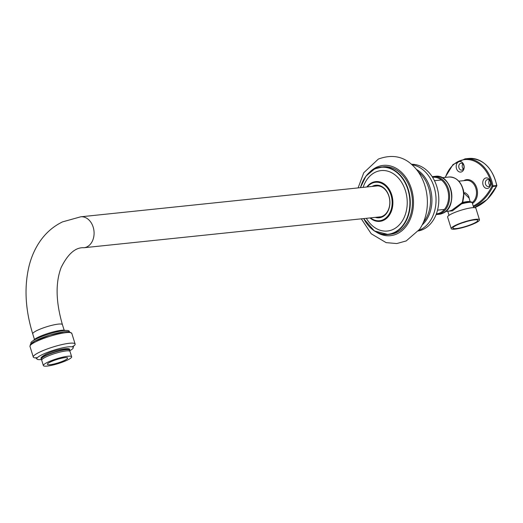 <?xml version="1.0" encoding="UTF-8"?>
<svg xmlns="http://www.w3.org/2000/svg" width="523" height="523" viewBox="0 0 523 523"><rect width="100%" height="100%" fill="white"/><g stroke="black" fill="none" stroke-linecap="round" stroke-linejoin="round"><path stroke-width="0.78" d="M47.547 363.851A10.597 1.798 162.7 0 0 47.397 364.322A10.597 1.798 162.7 0 0 58.053 362.89A10.597 1.798 162.7 0 0 67.637 358.02A10.597 1.798 162.7 0 0 58.151 359.105A10.597 1.798 162.7 0 0 47.547 363.851M73.2 346.442A21.907 3.713 162.7 0 0 75.122 344.016A21.907 3.713 162.7 0 0 55.51 346.259A21.907 3.713 162.7 0 0 33.59 356.065A21.907 3.713 162.7 0 0 33.289 357.046A21.907 3.713 162.7 0 0 36.25 357.948M69.696 350.783A19.083 3.236 162.7 0 0 73.253 347.52A19.083 3.236 162.7 0 0 56.17 349.469A19.083 3.236 162.7 0 0 37.081 358.013A19.083 3.236 162.7 0 0 36.819 358.863A19.083 3.236 162.7 0 0 41.598 359.536M71.664 356.764L70.004 351.449A14.814 2.51 162.7 0 0 56.745 352.96A14.814 2.51 162.7 0 0 41.925 359.595A14.814 2.51 162.7 0 0 41.722 360.255L43.376 365.577A14.814 2.51 162.7 0 0 58.269 363.57A14.814 2.51 162.7 0 0 71.664 356.764A14.814 2.51 162.7 0 0 58.406 358.281A14.814 2.51 162.7 0 0 43.579 364.91A14.814 2.51 162.7 0 0 43.376 365.577M69.644 351.09L69.664 350.286A14.834 2.517 162.7 0 0 69.651 350.247L69.572 349.979A14.834 2.517 162.7 0 0 69.552 349.939A14.834 2.517 162.7 0 0 60.576 350.377A14.834 2.517 162.7 0 0 45.697 355.398A14.834 2.517 162.7 0 0 41.232 358.758A14.834 2.517 162.7 0 0 41.245 358.798L41.33 359.066A14.834 2.517 162.7 0 0 41.343 359.105L41.814 359.759M69.651 350.247A14.834 2.517 162.7 0 0 60.773 350.619A14.834 2.517 162.7 0 0 45.776 355.666A14.834 2.517 162.7 0 0 41.33 359.066M418.393 230.944A33.564 25.267 -95.9 0 0 438.581 195.151A33.564 25.267 -95.9 0 0 411.444 164.287M418.838 230.349A33.564 25.267 -95.9 0 0 435.803 195.439A33.564 25.267 -95.9 0 0 412.006 164.778M418.125 171.675A31.798 23.94 84.1 0 1 423.408 222.34M416.4 169.387A31.798 23.94 84.1 0 1 431.704 195.864A31.798 23.94 84.1 0 1 422.185 224.929M496.687 185.672L496.791 185.959A0.706 0.706 0 0 0 496.85 185.515C492.372 167.569 483.01 158.554 468.758 158.469A33.354 25.111 84.1 0 1 496.673 185.515L496.687 185.58M474.616 207.67L487.24 199.4L496.608 186.057A56.536 42.553 84.1 0 1 474.596 207.664M489.404 180.285A3.465 2.608 -95.9 0 0 489.94 185.456M462.822 163.921A3.465 2.608 -95.9 0 0 463.365 169.092M473.505 206.905A56.536 42.553 -95.9 0 0 492.908 186.443L491.993 186.083L492.973 185.9A33.354 25.111 -95.9 0 0 465.052 158.855L468.758 158.469M461.731 171.799A5.302 3.988 84.1 0 1 456.206 165.843A5.302 3.988 84.1 0 1 462.6 162.797A5.302 3.988 84.1 0 1 461.731 171.799M488.312 188.162A5.302 3.988 84.1 0 1 482.781 182.2A5.302 3.988 84.1 0 1 489.182 179.16A5.302 3.988 84.1 0 1 488.312 188.162M469.595 199.832L468.726 196.393L467.601 194.654L465.267 192.765L463.862 192.954A11.8 8.884 -95.9 0 0 462.737 188.221M454.729 178.134A16.788 12.637 84.1 0 1 463.352 190.679L463.456 191.209A11.977 9.015 84.1 0 1 463.692 192.98L463.862 192.954A0.706 0.503 57.9 0 0 463.947 193.157L463.731 193.804M447.956 211.227L452.454 210.867L461.554 203.885L461.188 203.336L451.78 210.253L449.074 211.109M462.417 202.192A0.706 0.608 -168.9 0 0 462.41 202.224L463.273 202.832C472.714 200.825 471.916 202.421 472.23 202.813A12.931 2.197 -17.3 0 0 461.554 203.885L462.502 203.388L462.097 202.643L461.188 203.336M462.502 203.388L463.13 202.976A0.706 0.608 -168.9 0 1 462.41 202.231A0.706 0.608 -168.9 0 0 462.41 202.231M462.437 202.133L462.097 202.643A16.958 12.768 84.1 0 0 461.253 185.005A16.958 12.768 84.1 0 0 448.995 177.016C456.285 177.055 461.07 181.612 463.352 190.679A16.788 12.637 84.1 0 1 463.744 194.419A16.788 12.637 84.1 0 1 462.437 202.133L462.829 202.414L463.947 193.157L469.026 197.988L470.216 201.819M462.404 202.329A0.706 0.68 36.9 0 0 463.247 202.852M462.397 169.949A3.465 2.608 -95.9 0 0 463.908 165.974A3.465 2.608 -95.9 0 0 461.025 163.241A3.465 2.608 -95.9 0 0 458.789 166.955A3.465 2.608 -95.9 0 0 461.744 170.132A3.465 2.608 -95.9 0 0 462.397 169.949M488.972 186.306A3.465 2.608 -95.9 0 0 490.482 182.331A3.465 2.608 -95.9 0 0 487.599 179.605A3.465 2.608 -95.9 0 0 485.37 183.318A3.465 2.608 -95.9 0 0 488.319 186.489A3.465 2.608 -95.9 0 0 488.972 186.306M462.77 222.726A10.741 1.824 162.7 0 0 466.627 221.523M456.788 225.106A13.075 2.216 162.7 0 0 452.866 227.871A13.075 2.216 162.7 0 0 466.013 226.335A13.075 2.216 162.7 0 0 477.702 220.137A13.075 2.216 162.7 0 0 469.425 220.791A13.075 2.216 162.7 0 0 456.788 225.106M455.657 225.223A14.807 2.51 162.7 0 0 451.212 228.616A14.807 2.51 162.7 0 0 466.098 226.616A14.807 2.51 162.7 0 0 479.486 219.81A14.807 2.51 162.7 0 0 470.628 220.183A14.807 2.51 162.7 0 0 455.657 225.223M479.486 219.81L475.884 208.239A14.807 2.51 162.7 0 0 467.019 208.618A14.807 2.51 162.7 0 0 452.049 213.652A14.807 2.51 162.7 0 0 447.61 217.052L451.212 228.616M363.112 187.384A30.386 22.875 84.1 0 1 375.37 172.217A30.386 22.875 84.1 0 1 404.534 188.143A30.386 22.875 84.1 0 1 396.905 227.067A30.386 22.875 84.1 0 1 366.335 218.307M360.406 187.665L365.937 176.166L374.671 168.864L383.281 166.811A33.923 25.535 84.1 0 1 412.196 197.897A33.923 25.535 84.1 0 1 390.315 234.284L388.171 234.507A33.923 25.535 -95.9 0 0 410.052 198.125A33.923 25.535 -95.9 0 0 381.136 167.033A33.923 25.535 -95.9 0 0 374.71 168.851A33.923 25.535 -95.9 0 0 360.471 187.659M372.121 186.443A16.357 12.317 84.1 0 1 372.749 186.116A16.357 12.317 84.1 0 1 389.838 200.688A16.357 12.317 84.1 0 1 375.344 217.372M358.098 187.907L363.76 172.747L378.351 159.064C391.936 154.108 403.449 156.285 412.895 165.595A42.677 32.125 84.1 0 1 419.544 229.362L406.194 240.94L396.8 243.555L386.118 242.626L371.199 233.755L361.315 218.83M375.037 186.142A15.651 11.781 84.1 0 1 376.383 185.894A15.651 11.781 84.1 0 1 389.727 200.244A15.651 11.781 84.1 0 1 379.626 217.032A15.651 11.781 84.1 0 1 378.26 217.065M65.408 330.458A16.939 2.87 162.7 0 0 48.796 333.164A16.939 2.87 162.7 0 0 33.583 340.368M69.382 331.674L69.252 331.255A20.096 3.413 162.7 0 0 49.051 333.981A20.096 3.413 162.7 0 0 30.877 343.212L31.007 343.624M470.17 201.819A11.31 1.915 162.7 0 0 462.829 202.414L462.737 202.747M70.062 332.543A20.495 3.478 162.7 0 0 51.921 334.504A20.495 3.478 162.7 0 0 31.19 343.742M30.275 345.428A21.907 3.713 162.7 0 0 29.974 346.409L30.478 344.219L34.904 341.003L49.639 335.165L64.414 331.759L69.029 331.621L71.808 333.38A21.907 3.713 162.7 0 0 52.202 335.622A21.907 3.713 162.7 0 0 30.275 345.428M496.673 185.515A0.706 0.53 84.1 0 1 496.608 186.057L492.908 186.443A0.706 0.53 -95.9 0 0 492.973 185.9L496.673 185.515M445.406 177.389A32.648 24.574 84.1 0 1 470.072 159.835A32.648 24.574 84.1 0 1 491.993 186.083A55.824 42.023 84.1 0 1 473.25 206.088M472.432 203.46A12.506 9.414 -95.9 0 0 476.44 186.999A12.506 9.414 -95.9 0 0 463.724 180.664M458.782 181.18L466.366 180.389A11.8 8.884 84.1 0 1 476.008 188.908A11.8 8.884 84.1 0 1 472.132 202.597M447.675 209.246A18.763 14.128 -95.9 0 0 444.576 179.481M442.857 213.24A19.083 14.363 84.1 0 1 439.242 214.267L442.948 213.214C458.442 207.075 451.565 173.505 435.286 176.31A19.083 14.363 84.1 0 1 451.172 191.346A19.083 14.363 84.1 0 1 442.857 213.24M436.123 214.541L437.176 214.482A19.083 14.363 -95.9 0 0 440.791 213.456A19.083 14.363 -95.9 0 0 449.107 191.562A19.083 14.363 -95.9 0 0 433.221 176.526L435.286 176.31M432.58 177.304A18.37 13.833 84.1 0 1 448.093 191.595A18.37 13.833 84.1 0 1 440.118 212.841A18.37 13.833 84.1 0 1 436.385 213.848M360.504 187.652A33.662 25.339 84.1 0 1 374.605 169.112A33.662 25.339 84.1 0 1 407.136 187.339A33.662 25.339 84.1 0 1 397.65 230.499A33.662 25.339 84.1 0 1 363.727 218.581M363.694 218.581A33.923 25.535 -95.9 0 0 388.171 234.507L374.39 230.957L363.629 218.588M367.316 186.946A19.344 14.566 84.1 0 1 371.873 183.305A19.344 14.566 84.1 0 1 392.145 203.63A19.344 14.566 84.1 0 1 370.532 217.869M370.899 218.64L370.016 217.928A19.979 15.036 -95.9 0 0 370.899 218.64A19.979 15.036 -95.9 0 0 392.891 203.421A19.979 15.036 -95.9 0 0 371.945 182.684A19.979 15.036 -95.9 0 0 367.512 186.116A19.979 15.036 -95.9 0 0 366.793 186.999L367.512 186.116M369.99 171.884A35.335 26.595 84.1 0 1 376.442 167.301A35.335 26.595 84.1 0 1 413.503 202.761A35.335 26.595 84.1 0 1 376.266 232.055M34.466 339.44L32.733 333.877A15.546 2.635 -17.3 0 1 37.401 330.314A15.546 2.635 -17.3 0 1 53.117 325.025A15.546 2.635 -17.3 0 1 62.42 324.633L64.152 330.19M377.756 185.855L80.732 216.803A15.546 11.702 84.1 0 1 93.983 231.055A15.546 11.702 84.1 0 1 83.955 247.732C75.58 247.183 67.99 253.766 61.165 267.462C55.379 282.701 55.798 301.751 62.42 324.633M29.974 346.409L33.289 357.046M71.808 333.38L75.122 344.016M36.819 358.863L35.825 357.667L37.27 357.784M72.266 346.88L73.39 345.965L73.253 347.52M41.232 358.758C40.284 357.967 41.886 356.438 46.05 354.163C54.706 349.58 71.716 346.926 69.552 349.939M445.093 177.421L453.01 164.542L465.052 158.855M445.655 211.462L449.08 211.109M442.138 177.728L448.995 177.016M447.766 211.246L449.035 215.319M472.23 202.813L473.727 207.631M463.731 193.909L462.424 202.179M437.176 214.482L439.242 214.267M433.221 176.526L432.181 176.682M441.34 179.977L434.469 180.69M444.413 209.429L437.535 210.148M32.733 333.877C25.228 309.524 24.032 286.8 29.144 265.704C31.498 256.486 35.191 248.248 40.232 240.998C46.129 232.591 53.555 226.217 62.512 221.889L80.732 216.803M380.979 216.784L83.955 247.732"/></g></svg>
